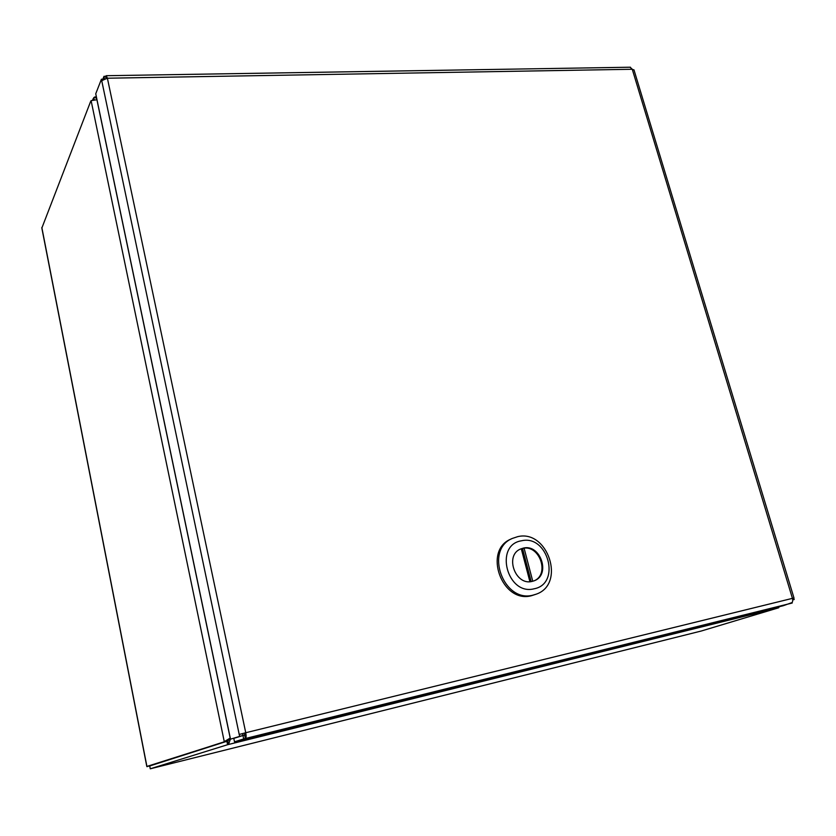 <?xml version="1.0" encoding="UTF-8"?>
<svg xmlns="http://www.w3.org/2000/svg" width="836" height="836" viewBox="0 0 836 836"><rect width="100%" height="100%" fill="white"/><g stroke="black" fill="none" stroke-linecap="round" stroke-linejoin="round"><path stroke-width="1.25" d="M244.76 733.057L239.221 734.457L245.753 732.733L244.76 733.057L244.634 735.011L233.787 738.366L234.508 741.814L783.217 605.734L792.079 602.557M242.931 735.419L230.506 739.17L242.931 735.419L242.565 733.642M105.984 78.344L105.555 76.316L103.967 76.337L104.469 78.709M103.967 76.337L102.838 79.211M792.706 599.882L794.2 599.496L792.716 599.955M794.2 599.496L793.772 598.085L792.455 598.419M792.214 603.017L791.034 603.31C792.58 602.599 793.04 600.948 792.434 598.357L793.772 598.085M234.508 741.814L243.684 738.94L242.942 735.429M243.684 738.94L791.034 603.31M244.634 735.011L245.376 738.522C246.212 737.916 246.338 735.993 245.753 732.733L792.434 598.357L632.267 69.263L630.093 67.214M103.298 79.201L101.417 79.232L95.743 93.778L230.506 739.17M101.417 79.232L239.598 736.244M634.033 70.078L632.267 69.263L107.395 78.218L101.72 80.674M105.555 76.316L106.214 75.71L107.395 78.218L245.753 732.733M510.963 539.074L510.775 539.157C482.832 550.569 502.018 603.843 531.445 595.723L536.095 594.218M532.96 595.148C503.481 603.278 484.253 549.889 512.238 538.468L517.662 536.67C547.81 529.178 565.951 583.967 536.346 594.124L532.96 595.148M534.089 588.795C507.044 595.869 493.961 544.842 521.507 540.787C548.019 534.298 561.311 583.915 534.089 588.795M532.145 581.407L534.329 580.738C550.987 574.802 540.505 543.734 523.409 548.082L520.567 549.001C504.442 555.355 515.279 585.963 532.145 581.407M533.88 580.915C550.182 574.635 539.554 544.111 522.667 548.416L521.288 548.782L529.899 581.689M532.762 581.26L524.099 548.217L520.264 549.147M524.099 548.217L521.361 549.064M522.605 548.886L531.173 581.584M146.812 766.466L223.505 742.128L230.193 738.073L96.913 99.756L91.103 100.633L90.539 101.689L41.842 228.082L146.812 766.466M150.271 768.796L668.016 639.331L150.271 768.796L149.717 765.975L226.869 741.302L227.58 744.709L150.271 768.796L150.104 767.939M92.712 99.672L94.75 96.966L96.819 98.982M41.831 227.486L146.958 766.664L227.517 740.759L224.257 741.563L91.103 100.633M668.016 639.331L701.279 631.013L778.671 607.772L227.58 744.709M94.186 99.453L93.778 97.53M230.36 738.46L227.841 741.01L228.552 744.416L230.464 738.993M227.841 741.01L226.869 741.302M778.671 607.772L779.246 606.717M227.517 740.759L229.033 738.794M230.308 738.24L229.597 738.71M93.099 98.69L93.277 99.557M223.505 742.128L226.765 741.323M244.749 734.907L242.921 735.356M633.96 69.827L793.991 598.001M106.214 75.71L630.438 67.214M510.775 539.157L512.238 538.468M94.75 96.966L96.401 96.924"/></g></svg>
